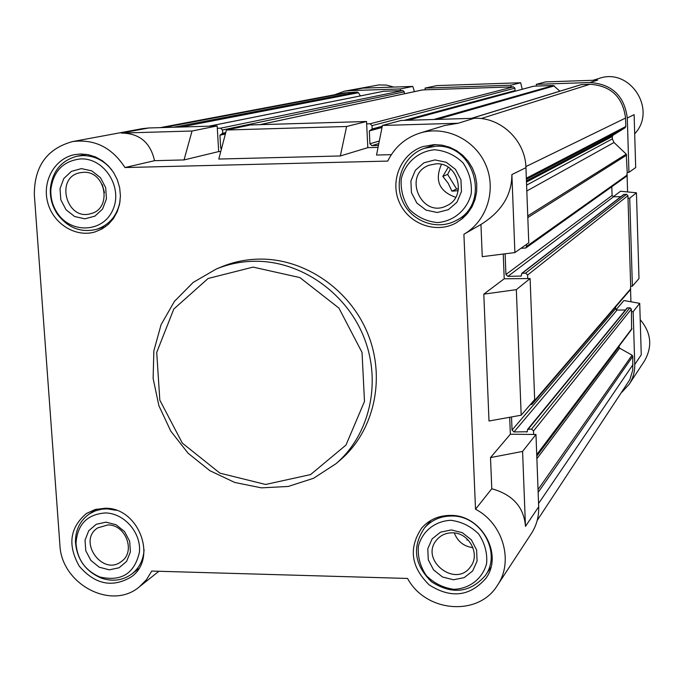 <?xml version="1.0" encoding="UTF-8"?>
<svg xmlns="http://www.w3.org/2000/svg" width="684" height="684" viewBox="0 0 684 684"><rect width="100%" height="100%" fill="white"/><g stroke="black" fill="none" stroke-linecap="round" stroke-linejoin="round"><path stroke-width="1.03" d="M454.296 532.956C457.656 541.54 463.872 546.439 472.943 547.653M441.445 164.374C434.468 180.456 439.222 191.443 455.706 197.325M458.203 190.682L451.893 191.161L448.268 183.398L442.822 176.412L448.234 167.247M102.309 184.62L104.464 192.674M221.377 149.197L220.676 147.795L219.932 135.21L222.685 133.26L222.497 129.994L220.616 128.173L217.307 128.276L217.17 125.942L148.727 127.976L142.281 128.66L72.513 141.588C94.435 138.784 111.911 147.436 124.967 167.546L387.751 161.082C394.591 147.171 405.304 137.835 419.916 133.072C445.19 125.189 474.85 139.322 485.691 164.673C496.772 189.913 486.837 221.171 463.906 234.27L480.946 224.463C501.534 211.655 511.846 195.017 511.889 174.565L514.898 252.576L528.766 242.82L525.945 167.674L511.889 174.565M463.906 234.27L475.525 509.221C503.133 523.465 513.983 561.547 497.396 585.384L531.382 533.52C536.547 525.509 538.983 516.591 538.693 506.784L535.974 434.485L510.358 434.22L509.683 417.274M521.182 415.205L516.334 289.648L483.802 294.146L489 421.011L521.182 415.205L534.666 399.567L530.109 278.542L504.219 278.781L503.244 254.038M419.916 133.072L444.737 125.505L458.177 123.248L382.416 125.454L401.098 120.469L474.209 118.289C500.654 116.896 525.5 140.545 525.945 167.674M535.974 434.485L522.585 451.414L490.505 457.596L510.358 434.22M475.525 509.221L491.779 488.744C512.718 494.6 523.953 507.143 525.474 526.364L522.585 451.414M530.109 278.542L516.334 289.648M491.779 488.744L490.505 457.596M382.416 125.454L376.533 155.037L391.325 154.661M192.042 131.012L121.299 133.072C139.322 133.226 150.412 142.426 154.541 160.68L184.03 159.928L192.042 131.012L217.17 125.942M378.055 147.376L367.821 147.65L366.538 121.495L250.404 124.95L226.421 130.011L346.617 126.497L366.538 121.495M226.421 130.011L218.786 159.047L340.333 155.961L367.821 147.65M220.761 151.532L218.692 151.583L217.307 128.276M184.03 159.928L218.692 151.583M124.967 167.546L154.541 160.68M497.396 585.384C478.381 616.882 425.662 612.411 407.578 578.45L151.745 571.063L146.513 579.639L139.545 586.684C111.637 610.992 61.167 584.136 59.893 544.806L34.337 194.795C34.26 166.4 46.982 148.667 72.513 141.588M483.802 294.146L504.219 278.781M514.898 252.576L482.263 256.68L480.946 224.463M629.725 198.206L627.997 198.24L630.665 286.203L632.384 286.186L629.725 198.206L636.436 192.794L638.993 278.525L632.384 286.186M616.122 309.698L623.911 300.524L639.728 303.345L641.259 354.851L634.752 364.495L633.153 311.656L631.443 311.665L631.58 329.491M618.866 346.361L619.61 348.165L632.084 355.158L632.794 356.33L632.726 370.198L629.827 379.663L537.214 520.396M634.752 364.495C634.906 371.677 633.068 378.235 629.237 384.186L621.901 392.18M160.304 127.626L344.71 92.87L357.27 92.092L358.433 92.725L360.391 95.914M383.715 91.271L400.448 90.639L400.362 88.937L412.82 86.423L414.41 91.639M334.553 94.785L344.497 91.186L349.319 90.664L400.362 88.937M520.669 82.747L436.922 85.603L425.063 88.099L425.14 89.809L510.974 86.928L510.905 85.201L520.669 82.747L522.217 89.262M425.063 88.099L510.905 85.201M613.189 196.77L620.542 191.246L636.436 192.794M639.728 303.345L633.153 311.656M589.856 82.533L536.316 84.346L545.439 81.909L597.645 80.131L589.856 82.533C611.915 84.021 624.389 95.837 627.296 117.999L628.938 172.325L635.692 167.571L634.119 114.655L627.296 117.999M349.319 90.664L362.99 88.116L412.82 86.423M593.054 80.285L599.158 78.421C630.067 67.271 657.478 109.987 634.684 133.782M344.497 91.186L378.859 84.927L386.426 85.081L393.779 87.073M640.215 319.684C651.202 332.689 652.656 346.395 644.576 360.784L629.237 384.186M627.1 175.694L627.596 191.93M630.554 289.477L630.93 301.772M526.817 190.981L613.993 142.503L626.253 154.139L627.211 172.359L628.938 172.325M536.316 84.346L536.376 86.073L553.347 85.509L559.897 91.169M471.336 118.375L581.212 84.619L589.916 84.277C610.915 85.697 622.799 96.948 625.561 118.05L625.817 126.497L625.167 127.72L612.941 135.287L612.291 136.501L612.368 138.869L613.993 142.503M400.448 90.639L402.91 90.553L404.287 91.87L404.372 93.785M422.225 89.989L425.14 89.809M510.974 86.928L513.504 86.842L514.915 88.176L515.001 90.596L514.351 91.305M407.484 120.273L533.529 86.21L536.376 86.073M627.211 172.359L626.715 176.113L525.765 248.018L520.969 248.301M611.804 186.741L612.077 195.453L613.497 196.804L620.892 196.659M505.117 253.807L505.929 274.498L507.879 276.379L521.14 276.062L521.798 273.344L623.68 194.495L626.501 194.307L627.921 195.658L627.997 198.24M630.665 286.203L630.426 289.657L532.032 404.287L530.066 404.902M615.591 306.945L615.643 308.698L617.053 310.049L625.433 309.997M511.529 416.941L512.051 430.074L513.983 431.946L527.253 431.749L527.603 429.39L627.048 308.031L629.955 307.774L631.366 309.125L631.443 311.665M525.765 248.018L526.535 246.428L526.458 244.436M521.798 273.344L525.654 273.113L527.612 275.002L527.749 278.559M532.032 404.287L532.417 402.166M527.603 429.39L531.571 429.099L533.511 430.98L533.64 434.46M378.44 145.461L371.848 145.641L369.924 143.785L369.3 130.952L372.19 128.96L372.028 125.625L370.095 123.77L366.658 123.872M216.212 269.06L221.513 266.854C233.552 261.887 246.223 259.304 259.518 259.099C304.842 258.432 350.259 289.657 368.043 334.314C385.93 378.927 374.02 431.202 340.29 460.007L335.929 463.743C369.907 434.733 381.886 382.065 363.845 337.084C345.916 292.077 300.148 260.595 254.491 261.254C241.093 261.45 228.336 264.05 216.212 269.06L193.162 282.441L174.429 301.379L161.082 324.669L153.857 350.875L153.122 378.44L158.893 405.723L170.786 431.142L188.109 453.236L209.86 470.686L234.774 482.468L261.425 487.854L288.238 486.452L313.588 478.27L335.929 463.743M80.404 153.994L74.565 154.652C54.54 158.526 41.844 181.525 47.76 202.712C53.335 223.976 75.933 237.904 95.281 231.842L102.198 228.849L108.337 224.369L113.416 218.581L117.229 211.724L119.597 204.097L120.427 196.017L119.683 187.835L117.374 179.892L113.621 172.539L108.568 166.084L102.446 160.808L95.504 156.935L88.056 154.635L80.404 153.994M434.263 144.598L422.806 146.624C400.986 153.746 389.709 180.738 399.285 202.242C408.459 223.907 435.819 234.056 455.895 223.018L462.299 218.7L467.753 213.194L472.071 206.688L475.072 199.42L476.662 191.657L476.757 183.688L475.371 175.805L472.533 168.307L468.369 161.458L463.017 155.524L456.681 150.711L449.602 147.214L442.035 145.153L434.263 144.598M450.628 515.403C438.931 515.403 429.321 519.566 421.806 527.911C408.382 547.91 410.862 566.916 429.236 584.923C450.944 598.697 469.805 596.534 485.802 578.433C503.732 554.63 481.468 514.719 450.628 515.403M105.028 508.255L95.264 509.486L86.475 513.47C69.785 527.62 67.4 545.216 79.31 566.232C95.11 584.495 112.424 588.06 131.26 576.911C158.081 558.409 138.613 507.229 105.028 508.255M340.333 155.961L346.617 126.497M116.254 510.307L107.149 508.853L101.771 509.195L95.35 510.854L89.51 513.829C80.285 520.302 75.591 529.536 75.437 541.548C76.685 558.948 85.278 571.131 101.206 578.083C112.552 581.913 122.787 580.528 131.918 573.91C139.365 567.934 143.418 559.863 144.085 549.697M105.353 512.94C87.176 514.3 77.395 524.38 76.01 543.181C77.172 559.29 85.124 570.559 99.873 576.997C121.367 581.87 134.551 573.577 139.425 552.133C141.374 532.793 124.232 513.111 105.353 512.94M105.994 522.149L96.23 524.295L88.749 530.733L85.03 540.172L85.782 550.748L90.852 560.393L99.24 567.198L109.312 569.84L119.076 567.771L126.608 561.384L130.396 551.928L129.678 541.283L124.573 531.579L116.118 524.748L105.994 522.149M111.817 169.931C103.934 160.364 94.212 155.584 82.644 155.576L77.027 156.217C61.38 160.449 52.497 171.137 50.385 188.271C49.838 197.599 52.155 206.183 57.345 214.041C67.81 227.934 80.909 233.03 96.641 229.32C109.568 224.831 117.392 215.392 120.11 200.993M80.746 158.919C63.458 160.834 53.506 170.915 50.898 189.169C50.394 197.796 52.54 205.747 57.336 213.023C71.119 234.193 103.301 232.534 112.843 209.86C123.18 187.578 104.421 157.807 80.746 158.919M81.422 168.615L71.444 171.359L63.809 178.515L60.021 188.673L60.816 199.805L66.023 209.74L74.616 216.52L84.91 218.812L94.896 216.153L102.583 209.039L106.439 198.873L105.678 187.672L100.445 177.669L91.784 170.863L81.422 168.615M435.597 146.282L424.584 148.257C404.005 155.08 393.411 180.559 402.448 200.865C411.118 221.334 436.914 230.953 455.92 220.607C491.283 204.097 474.799 143.264 435.597 146.282M434.494 149.762C418.215 151.309 405.133 162.835 401.234 178.926C400.482 190.007 403.227 200.181 409.459 209.432C417.428 217.196 426.842 221.573 437.709 222.582C453.928 221.214 467.181 209.834 471.242 193.657C472.071 182.483 469.327 172.214 463.025 162.86C454.946 155.046 445.438 150.677 434.494 149.762M434.938 159.919L423.918 162.809L415.342 170.316L410.896 180.961L411.435 192.623L416.838 203.028L426.046 210.116L437.264 212.51L448.285 209.714L456.921 202.259L461.452 191.605L460.956 179.858L455.518 169.384L446.224 162.262L434.938 159.919M451.868 516.018C440.752 516.01 431.63 519.985 424.499 527.937C411.862 546.867 414.23 564.839 431.595 581.853C452.115 594.866 469.959 592.84 485.118 575.774C502.184 553.245 481.126 515.368 451.868 516.018M450.841 520.302C434.956 521.028 422.173 531.34 418.36 546.379C417.608 556.827 420.267 566.574 426.346 575.612C434.109 583.307 443.292 587.872 453.885 589.317C469.711 588.753 482.656 578.587 486.623 563.479C487.453 552.946 484.794 543.113 478.646 533.973C470.78 526.218 461.512 521.661 450.841 520.302M451.26 529.929L440.513 532.161L432.134 538.881L427.782 548.739L428.287 559.794L433.545 569.875L442.522 577.005L453.466 579.775L464.214 577.621L472.653 570.96L477.081 561.085L476.611 549.962L471.327 539.804L462.264 532.656L451.26 529.929M107.875 524.936L97.744 527.868C77.164 540.736 102.54 576.706 121.444 561.444C135.945 551.826 125.788 524.431 107.875 524.936M452.38 532.819C445.977 532.81 440.77 535.144 436.76 539.821C419.13 559.76 455.758 588.77 470.652 566.574C480.596 554.083 468.916 532.485 452.38 532.819M436.127 163.827L429.236 165.177C402.115 174.514 421.472 219.111 446.78 205.679C467.206 196.983 458.4 162.168 436.127 163.827M83.405 172.317L79.874 172.753C54.686 177.489 66.545 221.436 90.835 213.622C112.535 208.74 105.746 170.684 83.405 172.317M458.477 188.946L456.604 188.989L451.893 191.161M456.604 188.989L447.635 174.403L442.822 176.412M447.635 174.403L450.465 168.888M467.523 539.317L466.898 540.138M253.089 267.111L208.098 278.482L173.813 309.031L156.722 352.431L159.825 400.157L182.329 443.112L219.949 473.157L265.614 484.469L310.587 474.585L345.984 445.062L364.486 401.44L362.033 352.422L338.922 308.082L299.9 277.584L253.089 267.111M538.693 506.784L525.474 526.364M458.177 123.248L474.209 118.289M121.299 133.072L148.727 127.976M471.584 118.366L581.571 84.559M481.074 118.571L589.916 84.277M525.893 166.597L625.561 118.05M526.338 178.216L625.817 126.497M526.381 179.413L625.167 127.72M526.441 180.918L612.941 135.287M526.483 182.047L612.291 136.501M526.594 185.142L612.368 138.869M527.757 215.879L626.253 154.139M527.817 217.555L626.689 155.106M526.535 246.428L627.288 174.95M505.929 274.498L612.077 195.453M507.879 276.379L613.497 196.804M520.584 276.25L521.464 275.575M522.354 273.147L624.09 194.359M525.654 273.113L626.501 194.307M527.612 275.002L627.921 195.658M532.451 403.047L630.751 288.751M512.051 430.074L615.643 308.698M513.983 431.946L617.053 310.049M526.552 432.066L527.441 430.98M528.304 429.073L627.561 307.783M531.571 429.099L629.955 307.774M533.511 430.98L631.366 309.125M536.735 454.621L631.956 328.534M536.786 456.074L618.892 347.002M536.889 458.716L619.61 348.165M538.051 489.556L632.084 355.158M538.154 492.412L632.794 356.33M538.573 503.501L633.042 364.486M163.416 127.54L349.404 92.357M173.762 127.233L357.27 92.092M180.867 127.019L358.433 92.725M209.09 126.181L384.117 91.186M220.616 128.173L402.91 90.553M222.497 129.994L404.287 91.87M222.685 133.26L225.737 132.611M222.155 134.158L225.523 133.431M219.932 135.21L225.361 134.03M220.676 147.795L221.813 147.53M259.971 124.668L422.669 89.895M370.095 123.77L513.504 86.842M372.028 125.625L514.915 88.176M372.19 128.96L382.253 126.258M404.15 120.375L515.001 90.596M369.3 130.952L382.005 127.506M369.924 143.785L379.329 141.007M371.848 145.641L378.825 143.546M407.69 120.273L533.828 86.158M433.784 119.495L553.347 85.509M437.247 119.392L554.331 85.876M139.545 586.684L158.876 571.268M536.76 455.253L631.691 329.363M208.953 126.181L383.912 91.211M222.009 134.201L225.515 133.448M259.817 124.668L422.438 89.92M371.523 129.909L382.099 127.053M407.151 120.281L514.505 91.288M96.692 509.118L89.51 513.829M138.732 568.652L131.918 573.91M99.873 576.997L101.206 578.083M76.01 543.181L75.437 541.548M86.27 154.327L77.027 156.217M105.627 226.601L96.641 229.32M57.336 213.023L57.345 214.041M50.898 189.169L50.385 188.271M435.366 144.581L424.584 148.257M465.958 215.255L455.92 220.607M431.082 520.285L424.499 527.937M490.856 567.412L485.118 575.774"/></g></svg>
